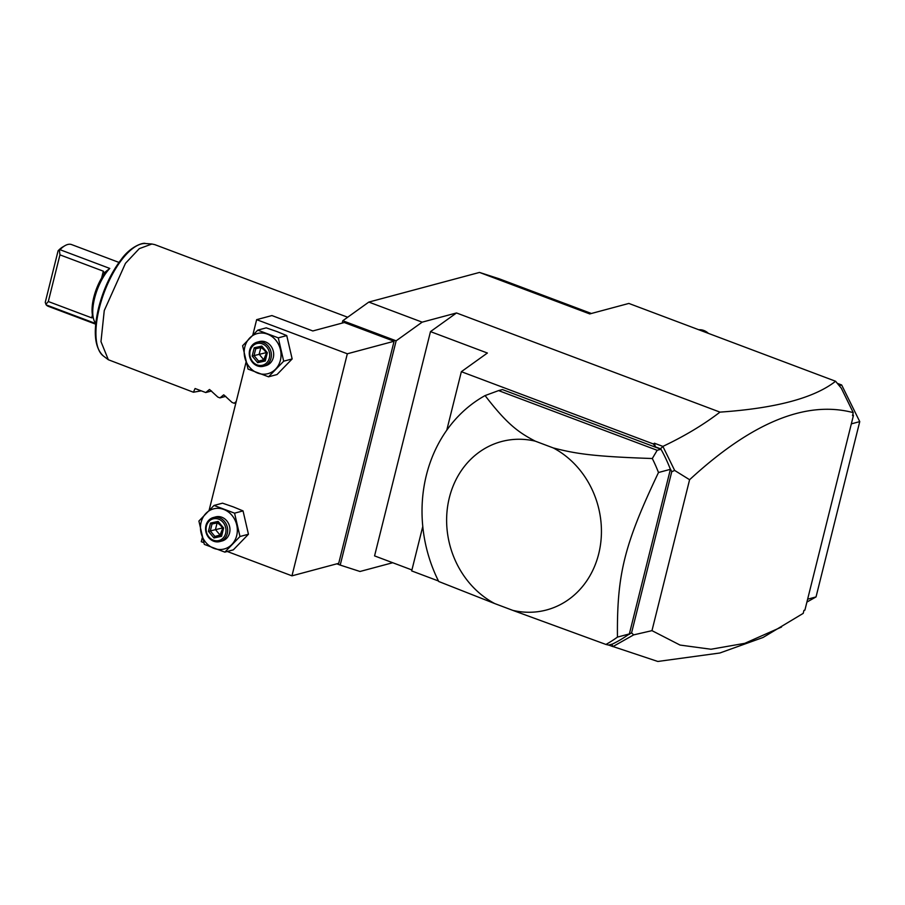 <?xml version="1.0" encoding="UTF-8"?>
<svg xmlns="http://www.w3.org/2000/svg" width="905" height="905" viewBox="0 0 905 905"><rect width="100%" height="100%" fill="white"/><g stroke="black" fill="none" stroke-linecap="round" stroke-linejoin="round"><path stroke-width="1.36" d="M342.214 323.074L342.791 320.743L368.821 302.078L479.503 272.428L499.277 278.819L591.372 313.481M479.503 272.428L589.743 313.922L628.862 303.435L835.587 381.254C814.229 398.019 775.687 408.302 719.984 412.126C703.615 424.683 684.587 436.108 662.879 446.403L674.655 470.442L689.599 479.718L651.973 630.649L633.658 634.88L613.013 646.543L611.791 644.236M368.821 302.078L422.16 322.157L456.505 312.96L719.984 412.126M392.713 562.729L359.998 571.485L340.212 565.093L396.141 340.823L422.16 322.157M852.804 414.433L853.46 415.361L804.896 610.14L803.945 610.389L803.199 613.375L763.062 637.471L719.837 653.003L657.811 661.465L613.013 646.543M804.896 610.14L803.923 610.456M853.46 415.361L852.51 415.621L853.245 412.635C806.208 400.123 751.659 422.488 689.599 479.718M781.501 627.052L744.77 643.331L710.968 649.247L680.028 645.061L651.973 630.649M853.245 412.635L841.322 388.234L835.587 381.254M655.356 446.844L654.428 443.224L653.387 443.97L655.356 446.844L660.412 448.756L662.867 446.584M662.879 446.403L654.428 443.224M422.782 526.439L411.685 570.919L438.473 580.999M446.765 430.214L461.358 371.695L653.387 443.97M660.593 449.118L502.411 389.569L498.598 390.598L657.188 450.294L661.001 449.265L660.412 448.756M608.737 645.05L612.945 646.634M411.922 569.958L374.568 555.896L430.486 331.615L456.505 312.96M629.303 634.145L631.577 632.867L633.658 634.88M657.188 450.294L652.301 458.518A139.053 122.299 75 0 1 658.489 472.512C624.201 544.765 616.871 574.189 617.448 637.109A139.053 122.299 -105 0 1 605.943 644.451L608.624 645.084L612.436 644.055A139.053 122.299 -105 0 0 628.104 634.824L629.428 634.258M628.692 634.484L629.269 634.292M628.104 634.824A139.053 122.299 -105 0 0 629.36 633.919L670.401 469.322A139.053 122.299 -105 0 0 669.768 467.704L670.107 468.383M674.655 470.442L671.748 471.709L670.458 469.095M671.748 471.709L631.577 632.867M617.448 637.109L629.36 633.919M438.721 581.496A139.053 122.299 75 0 1 485.08 395.576C506.71 423.732 518.146 432.296 535.274 441.154A87.174 76.665 -105 0 0 449.355 497.66A87.174 76.665 -105 0 0 494.775 603.59L438.721 581.496M498.598 390.598L485.08 395.576M661.001 449.265A139.053 122.299 75 0 1 669.768 467.704M658.489 472.512L670.401 469.322M605.943 644.451L512.784 610.366A87.174 76.665 -105 0 0 598.703 553.871A87.174 76.665 -105 0 0 553.283 447.941C575.659 453.71 592.945 456.527 652.301 458.518M512.784 610.366L494.775 603.59M553.283 447.941L535.274 441.154M336.83 563.826L340.212 565.093M342.791 320.743L396.141 340.823M394.082 341.253L347.328 353.787L256.647 319.657L271.919 315.562L312.813 330.959L344.296 322.519L394.082 341.253L338.719 563.317L291.964 575.84L227.246 551.484M203.761 542.649L201.283 541.71L202.29 537.66M291.964 575.84L347.328 353.787M209.157 510.137L246.002 362.351M252.868 334.827L256.647 319.657M277.009 331.581L266.217 327.859L257.744 330.133L242.619 345.744L248.027 369.082L268.559 376.808L277.032 374.546L292.157 358.934L286.738 335.585L277.009 331.581M268.559 376.808L283.684 361.197L278.276 337.859L286.738 335.585M278.276 337.859L257.744 330.133M283.684 361.197L292.157 358.934M267.473 334.137A20.758 18.258 -105 0 0 249.644 338.074A20.758 18.258 -105 0 0 244.791 357.554A20.758 18.258 -105 0 0 257.755 373.098A20.758 18.258 -105 0 0 275.584 369.15A20.758 18.258 -105 0 0 280.437 349.669A20.758 18.258 -105 0 0 267.473 334.137M257.099 342.203L259.396 341.581A12.455 10.95 75 0 1 270.324 345.325A12.455 10.95 75 0 1 273.287 357.633A12.455 10.95 75 0 1 265.844 365.643L263.547 366.254A12.455 10.95 75 0 1 252.619 362.52A12.455 10.95 75 0 1 249.656 350.212A12.455 10.95 -105 0 1 257.099 342.203A12.455 10.95 -105 0 1 268.027 345.936A12.455 10.95 -105 0 1 270.991 358.244A12.455 10.95 75 0 1 263.547 366.254M269.351 357.995A11.211 9.853 75 0 1 257.133 364.896A11.211 9.853 75 0 1 250.153 350.767A11.211 9.853 -105 0 1 262.371 343.866A11.211 9.853 -105 0 1 269.351 357.995M267.337 352.701L261.817 346.095L254.237 347.769L252.167 356.061L257.687 362.667L265.267 360.993L267.337 352.701L266.658 352.826M265.267 360.993L264.78 359.896L266.534 352.871L261.839 347.248L261.817 346.095M257.687 362.667L258.615 361.129L264.814 359.76M252.167 356.061L254.022 355.62L258.615 361.129L263.762 359.749L266.624 352.543L254.022 355.62L255.742 348.719L261.93 347.35L255.742 348.719L254.237 347.769M264.871 359.5L263.762 359.749L259.158 354.24L260.821 347.599M261.138 347.52L263.977 349.805M233.309 506.891L222.506 503.169L214.032 505.443L198.908 521.054L204.326 544.391L224.847 552.129L233.32 549.855L248.445 534.244L243.038 510.895L233.309 506.891M224.847 552.129L239.972 536.507L234.565 513.169L243.038 510.895M234.565 513.169L214.032 505.443M239.972 536.507L248.445 534.244M223.761 509.447A20.758 18.258 -105 0 0 205.933 513.395A20.758 18.258 -105 0 0 201.08 532.864A20.758 18.258 -105 0 0 214.055 548.407A20.758 18.258 -105 0 0 231.872 544.459A20.758 18.258 -105 0 0 236.737 524.979A20.758 18.258 -105 0 0 223.761 509.447M213.399 517.513L215.684 516.902A12.455 10.95 75 0 1 226.612 520.635A12.455 10.95 75 0 1 229.576 532.943A12.455 10.95 75 0 1 222.132 540.952L219.836 541.563A12.455 10.95 75 0 1 208.908 537.83A12.455 10.95 75 0 1 205.944 525.522A12.455 10.95 -105 0 1 213.399 517.513A12.455 10.95 -105 0 1 224.327 521.246A12.455 10.95 -105 0 1 227.279 533.554A12.455 10.95 75 0 1 219.836 541.563M225.65 533.305A11.211 9.853 75 0 1 213.422 540.206A11.211 9.853 75 0 1 206.442 526.077A11.211 9.853 -105 0 1 218.671 519.176A11.211 9.853 -105 0 1 225.65 533.305M223.626 528.011L218.105 521.404L210.526 523.079L208.455 531.371L213.976 537.977L221.555 536.303L223.626 528.011L222.947 528.135M221.555 536.303L221.069 535.206L222.822 528.181L218.128 522.558L218.105 521.404M213.976 537.977L214.904 536.439L221.103 535.07M208.455 531.371L210.311 530.93L214.904 536.439L220.051 535.059L222.913 527.853L210.311 530.93L212.03 524.029L210.526 523.079M212.019 524.029L218.218 522.66L212.019 524.029M221.159 534.821L220.051 535.059L215.447 529.561L217.109 522.909M217.426 522.83L220.266 525.115M461.358 371.695L487.388 353.029L430.486 331.615M839.195 385.632L841.661 384.976L859.75 421.617L851.333 423.868M837.295 383.335L841.661 384.976M807.633 599.178L816.039 596.927L806.898 602.085M859.75 421.617L816.039 596.927M708.423 333.391A14.525 12.772 -105 0 0 698.739 329.748M201.238 390.847L193.41 392.227L108.34 359.738L100.975 341.615L104.256 310.585L125.467 263.332L139.28 248.649L151.904 244.011L154.823 244.644L347.678 317.236M193.41 392.227L195.084 388.528L205.752 392.544L209.394 389.535M209.587 389.512L217.856 397.103L219.972 397.895L223.614 394.885M223.807 394.874L232.076 402.454L234.203 403.257L236.25 401.458M205.752 392.544L211.532 390.994M219.972 397.895L225.764 396.345M234.203 403.257L235.922 402.793M118.985 262.416L71.608 244.588A32.999 13.292 110.6 0 0 64.956 245.674A32.999 13.292 110.6 0 0 60.002 249.701L109.788 268.434L104.245 272.812L104.369 273.796L103.328 271.183L59.945 254.859L48.316 301.523L45.906 304.261L46.234 304.928A32.999 13.292 110.6 0 0 48.361 306.354L95.738 324.194M95.806 323.447A32.999 13.292 -69.4 0 1 93.86 319.895A32.999 13.292 -69.4 0 1 94.595 298.277A32.999 13.292 -69.4 0 1 109.788 268.434M95.794 323.583L46.234 304.928M45.906 304.261L45.25 302.338L58.101 250.776A30.928 12.455 -69.4 0 1 62.864 246.884L64.956 245.674M60.002 249.701L59.402 250.142L59.945 254.859M59.402 250.142L58.101 250.776M93.147 317.361L91.699 317.847L48.316 301.523M93.86 319.895L93.079 317.61A30.928 12.455 -69.4 0 1 104.369 273.796M145.558 243.536C143.205 242.201 130.535 246.533 121.564 259C111.247 272.405 103.623 288.605 98.668 307.598C92.977 331.456 94.505 347.554 103.261 355.903A60.454 24.345 -69.4 0 1 99.301 308.175A60.454 24.345 -69.4 0 1 145.558 243.536L151.904 244.011M103.328 271.183L101.632 278.016M92.423 314.951L91.699 317.847M103.261 355.903L108.34 359.738"/></g></svg>
